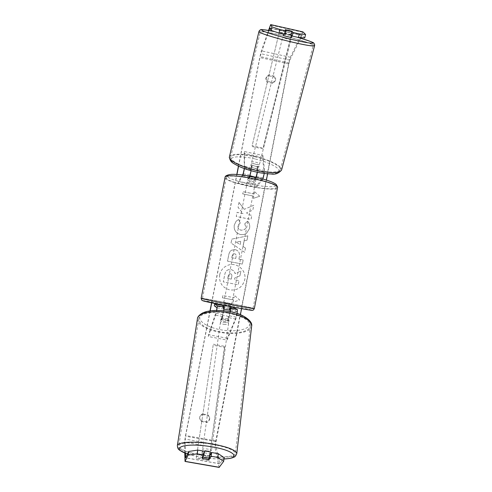 <?xml version="1.0" encoding="UTF-8"?>
<svg xmlns="http://www.w3.org/2000/svg" width="492" height="492" viewBox="0 0 492 492"><rect width="100%" height="100%" fill="white"/><g stroke="black" fill="none" stroke-linecap="round" stroke-linejoin="round"><path stroke-width="0.37" stroke-dasharray="2.46 1.84" d="M255.662 177.249L255.287 177.76L249.032 176.462L249.911 175.127L251.4 165.699L254.512 165.939L257.679 167.016L257.445 172.268M250.969 167.612L254.081 167.84L257.242 168.922L257.279 172.231M262.931 179.033L256.683 187.04L257.033 185.207L262.968 177.84L264.13 172.403L262.464 157.219L262.876 155.429L244.549 151.573L244.45 168.615M243.023 175.06L238.294 183.239L238.657 181.407L242.433 174.986M256.264 177.384L254.911 179.703L248.651 178.405L249.893 176.111M251.111 170.724L251.4 165.699M262.464 157.219L244.149 153.369L244.296 168.559M262.876 155.429L264.579 170.478L264.253 173.43M257.033 185.207L238.657 181.407M256.683 187.04L238.294 183.239M244.149 153.369L244.549 151.573M249.032 176.462L248.651 178.405M255.287 177.76L254.911 179.703M257.242 168.922L257.679 167.016M283.14 35.338L291.516 37.46M283.447 34.102L283.577 33.585L285.016 34.182L285.907 30.596M283.577 33.585L284.659 33.665L285.631 29.76L287.045 30.018M254.21 169.98L251.437 169.039L252.009 166.745L250.803 165.638L251.935 165.238L251.369 167.514L256.83 168.774L257.402 166.499L258.626 167.612L257.519 168.012L256.941 170.306L254.21 169.98M255.17 166.148C252.63 165.49 251.301 164.808 251.184 164.113C251.529 163.608 252.808 163.584 255.028 164.051C257.568 164.709 258.89 165.386 259.013 166.087C258.675 166.591 257.396 166.61 255.17 166.148M251.369 167.514L251.437 169.039M256.941 170.306L256.83 168.774M290.987 35.27L290.489 35.11L291.479 31.181M290.489 35.11L290.895 35.633M285.016 34.182L284.659 33.665M252.009 166.745L251.935 165.238M257.402 166.499L257.519 168.012M255.649 164.23C253.109 163.565 251.775 162.889 251.658 162.2C252.002 161.702 253.282 161.683 255.508 162.145C258.042 162.809 259.376 163.485 259.493 164.18C259.161 164.672 257.876 164.691 255.649 164.23M287.045 38.966L282.599 37.521L286.522 38.191L290.963 39.643L287.045 38.966M285.194 36.217C299.868 39.821 313.921 44.36 313.244 45.375C311.719 46.125 303.466 44.711 288.484 41.119C273.288 37.392 259.542 32.878 260.256 31.937C262.027 31.205 270.342 32.632 285.194 36.217M255.133 156.807C268.983 159.925 281.633 166.253 280.329 169.709C278.263 172.803 270.17 172.901 256.055 170.011C241.787 166.819 229.457 160.435 230.68 157.163C232.931 153.965 241.08 153.848 255.133 156.807M219.666 274.868C218.928 282.654 222.286 287.672 229.739 289.929C237.513 290.655 242.513 287.273 244.745 279.782C246.886 270.612 236.996 261.861 228.196 265.163C223.626 266.861 220.779 270.096 219.666 274.868M219.641 274.868C218.909 282.654 222.261 287.666 229.715 289.923C237.482 290.649 242.476 287.267 244.708 279.782C246.849 270.612 236.966 261.873 228.171 265.17C223.602 266.867 220.76 270.102 219.641 274.868M268.86 74.889L266.393 76.98L266.184 77.662C265.963 79.132 266.436 80.362 267.605 81.334L272.943 82.502L275.342 80.559C276.006 78.825 275.625 77.324 274.192 76.063L268.86 74.889L265.821 78.529C265.6 79.993 266.067 81.211 267.23 82.182L272.55 83.345L274.936 81.408C275.6 79.679 275.219 78.191 273.792 76.93L268.484 75.768M202.624 414.522L208.196 415.525L209.647 417.831C209.9 420.088 208.965 421.626 206.849 422.443L201.277 421.447L199.77 418.864L199.813 417.603C200.183 416.048 201.123 415.02 202.624 414.522L202.526 413.932L208.073 414.928L209.518 417.222C209.764 419.467 208.836 420.998 206.732 421.816L201.185 420.82L199.684 418.255L199.727 416.995C200.096 415.445 201.031 414.424 202.526 413.932M209.733 455.678L209.303 458.249M209.697 455.74L205.951 455.469L202.618 454.497L204.457 451.256M244.272 209.297L239.02 202.427L238.073 207.261L243.073 213.559L237.083 212.335L236.283 216.425L251.043 219.42L251.83 215.336L248.023 214.561L246.652 212.728L252.839 210.145L253.786 205.25L244.241 209.334L239.02 202.427M244.18 240.742L243.066 246.48L245.49 248.048L244.665 252.291L231.062 243.054L231.83 239.118L247.857 235.822L247.015 240.194L244.149 240.76L243.066 246.48M185.527 453.243L185.115 439.067L185.558 436.213L210.17 310.858M211.738 302.869L236.953 174.457M238.571 166.198L260.102 56.555L268.995 30.498M224.186 457.695L219.758 463.808L215.582 444.442L240.422 314.665M241.578 308.687L266.418 180.054M267.623 173.787L289.025 62.964L289.788 60.129L300.673 38.198M254.622 191.751L259.702 196.228L253.337 198.35L253.767 196.154L242.728 193.885L243.159 191.683L254.192 193.953L254.622 191.751L259.702 196.228M233.614 299.96L233.177 302.205L239.635 299.954L234.487 295.464L234.051 297.709L222.87 295.544L222.433 297.795L233.614 299.96L222.433 297.795M235.207 249.628L235.244 249.641C238.706 250.631 240.071 253.109 239.34 257.088L238.946 259.124L243.177 259.967L242.378 264.087L227.532 261.154L228.78 254.776C229.229 252.587 230.151 251.055 231.547 250.182L235.219 249.653C238.675 250.643 240.041 253.128 239.309 257.101L238.946 259.124M247.55 221.179C249.37 222.839 250.059 225.244 249.61 228.386L246.609 233.196C244.893 234.456 242.851 234.881 240.49 234.475L240.447 234.469C235.803 233.147 233.749 230.035 234.272 225.121L236.129 221.215L238.583 219.475L240.367 223.036L239.026 223.971L238.005 225.914C237.808 228.171 238.878 229.604 241.228 230.231L244.721 229.506L245.902 227.507L244.758 223.817L247.513 221.215C249.333 222.876 250.016 225.275 249.573 228.417L246.572 233.226C244.856 234.481 242.814 234.905 240.453 234.5L240.416 234.493C235.773 233.177 233.718 230.059 234.241 225.151L236.098 221.252L238.583 219.475M184.771 452.947L184.506 442.173L185.533 435.518L210.01 310.882M211.591 302.832L236.8 174.445M238.429 166.136L259.764 57.509L261.338 50.824L268.534 30.418M219.137 467.394L214.986 447.542L215.754 440.869L288.564 63.892L290.341 57.269L302.937 31.888M291.129 34.723L284.438 33.222L285.342 34.526M300.938 37.669L302.186 35.276L304.745 37.97M302.186 35.276L269.911 28.013L302.186 35.276M203.294 455.973L203.713 452.966L201.984 453.483L202.987 454.239L202.415 458.335L203.854 458.796M202.618 454.497L202.028 458.163M208.196 415.525L208.073 414.928M206.849 422.443L206.732 421.816M201.277 421.447L201.185 420.82M284.438 33.222L285.237 29.704M291.381 33.72L291.861 31.636M274.192 76.063L273.792 76.93M272.943 82.502L272.55 83.345M267.605 81.334L267.23 82.182M227.249 270.237L228.7 269.598L231.049 269.604C233.294 270.145 234.623 271.473 235.022 273.577L240.902 271.03L239.973 275.809L234.881 277.937L234.53 279.757L239.038 280.637L238.233 284.788L223.319 281.873L224.703 274.788C225.151 272.537 226.012 271.018 227.249 270.237L228.725 269.591L231.019 269.604C233.269 270.151 234.592 271.473 234.992 273.577L240.902 271.03M239.973 275.809L234.856 277.937L234.5 279.757L239.007 280.637L238.202 284.782L223.294 281.873L224.678 274.794C225.176 272.531 226.037 271.012 227.279 270.231M239.942 275.809L240.871 271.037M259.659 196.277L253.337 198.35M253.3 198.399L253.767 196.154M253.724 196.197L242.728 193.885M254.192 193.953L243.122 191.726L242.697 193.928M254.155 194.002L254.579 191.8M222.409 297.783L222.87 295.544M233.589 299.948L233.153 302.193L239.598 299.942L234.456 295.452L234.02 297.697L222.845 295.538M240.139 244.585L240.779 241.283L236.277 242.089L240.108 244.604L240.779 241.283M240.748 241.301L236.277 242.089M243.03 246.498L245.49 248.048M245.453 248.066L244.665 252.291M244.629 252.304L231.062 243.054M231.031 243.079L231.83 239.118M231.8 239.143L247.857 235.822M247.82 235.846L247.015 240.194M246.978 240.213L244.149 240.76M236.246 242.107L240.108 244.604M234.592 253.786L233.325 253.927L232.175 255.778L231.8 257.71L235.723 258.491L236.105 256.535C236.338 255.004 235.846 254.093 234.635 253.792L233.294 253.94L232.15 255.791L231.8 257.71M231.775 257.722L235.723 258.491M235.693 258.503L236.074 256.547C236.308 255.022 235.816 254.106 234.604 253.81L234.561 253.798M238.909 259.136L243.177 259.967M243.146 259.979L242.378 264.087M242.347 264.093L227.507 261.166L228.755 254.788C229.204 252.599 230.127 251.074 231.523 250.2L235.176 249.647M238.989 202.47L238.042 207.304L243.036 213.59L237.052 212.372L236.252 216.462L251 219.45L251.793 215.373L247.986 214.598L246.615 212.765L252.802 210.182L253.749 205.293L244.241 209.334M238.552 219.506L240.367 223.036M240.336 223.067L238.995 224.001L237.974 225.945C237.771 228.196 238.848 229.635 241.191 230.256L244.684 229.53L245.865 227.538L244.758 223.817M244.721 223.848L247.513 221.215M230.49 273.816L229.801 273.786L228.245 275.704L227.716 278.423L231.295 279.124L231.824 276.387C232.058 274.93 231.615 274.075 230.49 273.816L229.776 273.786L228.22 275.704L227.685 278.423L231.265 279.124L231.8 276.387C232.033 274.936 231.584 274.081 230.465 273.823M229.998 307.955L229.598 309.954L223.239 308.73L223.792 309.105L222.815 314.579L221.738 317.512L224.709 318.718L228.134 318.73L227.839 320.606L228.977 317.703L230.348 311.694M223.817 310.71L221.431 319.388L224.407 320.593L227.839 320.606M233.313 307.488L232.95 309.363L237.07 311.651L236.123 317.125L227.341 338.268L227.064 340.052L208.294 336.51L215.619 315.151L216.726 310.378M227.341 338.268L208.602 334.726L216.603 310.378M227.064 340.052L235.834 319.019L237.156 313.472M232.95 309.363L214.278 305.772M231.191 307.076L223.19 305.538M229.985 307.955L223.995 306.787M208.602 334.726L208.294 336.51M228.134 318.73L230.17 311.657M223.239 308.73L223.626 306.731M221.738 317.512L221.431 319.388M231.351 306.196L223.362 304.653L231.351 306.196L231.246 306.78M224.223 307.709L223.971 309.031L229.579 310.108M249.998 175.749L249.493 178.104L248.011 178.325L248.921 178.947L249.376 176.61L254.85 177.747L255.465 176.892M255.576 181.474L255.594 181.419C255.926 180.669 247.999 179.082 247.722 179.844L247.704 179.887C247.39 180.638 255.225 182.218 255.576 181.474M254.85 177.747L254.395 180.078L255.877 179.906L255.01 179.248L255.41 177.194M249.948 175.749L249.376 176.61M229.167 309.855L229.635 307.457L231.037 307.801M223.608 308.791L223.965 306.94M224.051 306.522L223.06 306.252M229.635 307.457L230.047 307.685M224.438 306.608L224.075 306.387M249.493 178.104L248.921 178.947M254.395 180.078L255.01 179.248M255.194 183.424L255.219 183.375C255.545 182.643 247.611 181.05 247.341 181.8L247.322 181.843C247.009 182.581 254.85 184.156 255.194 183.424M231.738 304.191L223.755 302.648L231.738 304.191M202.446 298.546L202.433 298.521C201.757 297.752 250.588 307.192 252.913 308.275L253.054 308.367C254.315 309.259 201.818 299.075 202.446 298.546M226.351 177.452L226.302 177.6C224.555 182.274 272.716 192.071 276.049 187.747L276.289 187.304C278.595 182.63 226.83 172.415 226.351 177.452M203.78 451.133L202.243 451.644C202.403 452.216 203.719 452.714 206.197 453.138C209.094 453.513 210.76 453.421 211.191 452.849M208.633 459.319L209.192 455.192L209.801 455.149M210.084 455.106L210.945 454.676L210.613 454.245M228.509 316.62L225.853 315.698L222.864 315.655L222.544 317.924L220.902 318.927L221.751 320.071L222.064 317.814L224.709 318.718L227.673 318.773L227.372 321.03L229.032 320.015L228.202 318.89L228.509 316.62L227.673 318.773M224.192 322.488C226.855 322.82 228.399 322.506 228.829 321.534C228.737 320.636 227.575 319.954 225.33 319.493C222.667 319.16 221.117 319.474 220.693 320.44C220.779 321.344 221.947 322.026 224.192 322.488M222.064 317.814L222.864 315.655M209.192 455.192L209.967 453.925M203.713 452.966L202.987 454.239M222.544 317.924L221.751 320.071M227.372 321.03L228.202 318.89M223.928 324.376C226.597 324.714 228.147 324.394 228.571 323.428C228.485 322.537 227.316 321.86 225.072 321.399C222.402 321.067 220.853 321.381 220.422 322.34C220.514 323.238 221.683 323.914 223.928 324.376M206.511 450.863C209.432 451.244 211.093 451.133 211.498 450.549C211.345 449.977 210.035 449.479 207.562 449.048C204.635 448.673 202.968 448.778 202.563 449.362C202.722 449.934 204.039 450.438 206.511 450.863M210.484 443.999C194.303 441.41 178.787 442.48 178.762 445.918C178.098 449.055 189.869 453.433 203.823 455.512C219.53 458.003 235.373 457.111 235.348 453.458C234.426 449.903 226.142 446.754 210.484 443.999M228.227 313.164C213.565 310.507 199.137 313.545 198.743 319.001C199.309 324.812 206.732 329.148 221.006 332.008C235.354 334.578 250.096 331.719 250.348 325.919C249.776 320.372 242.402 316.116 228.227 313.164M196.228 458.526L213.165 345.218L224.42 347.334L208.915 460.74L196.228 458.526L213.165 345.218M208.915 460.74L224.733 346.35L213.46 344.234M224.733 346.35L224.42 347.334M209.235 459.903L196.517 457.683M279.327 31.925L252.132 145.761L263.097 148.074L291.344 34.631L279.327 31.925L252.132 145.761M291.338 35.393L263.097 148.074M263.066 148.873L252.07 146.555M291.018 35.141L279.333 32.515M291.344 34.631L291.369 35.012M251.498 167.747L244.745 166.339M249.53 177.095L242.79 175.699M251.061 169.678L244.315 168.27M249.911 175.127L243.171 173.725M262.968 177.84L256.246 176.443M262.587 179.808L255.865 178.412M264.579 170.478L257.845 169.076M264.13 172.403L257.402 171.001M314.591 45.688C315.003 44.557 300.354 39.84 285.12 36.101C271.307 32.663 258.989 30.504 258.915 31.605M274.622 31.605L297.156 37.183M229.42 156.868C230.041 153.467 242.095 153.424 255.108 156.499C269.493 159.74 282.703 166.284 281.608 169.943M254.684 158.842C242.261 155.946 231.08 156.142 230.896 159.519C230.514 162.846 242.107 168.725 255.545 171.782C268.995 174.888 279.991 174.217 279.155 170.632C278.515 167.095 267.101 161.69 254.684 158.842M215.914 441.582L185.558 436.213M289.025 62.964L260.102 56.555M288.564 63.892L259.764 57.509M215.754 440.869L185.533 435.518M302.051 35.424L270.01 28.216M289.788 60.129L260.778 53.689M215.582 444.442L185.115 439.067M219.703 463.716L185.73 457.788M219.807 463.765L185.718 457.812M219.032 467.185L184.98 461.256M214.986 447.542L184.506 442.173M290.341 57.269L261.338 50.824M302.66 32.263L270.44 24.994M222.507 316.467L215.619 315.151M223.792 309.105L216.935 307.783M222.815 314.579L215.939 313.263M237.07 311.651L230.238 310.341M235.834 319.019L228.977 317.703M236.123 317.125L229.272 315.815M254.339 308.607L254.186 308.521C251.664 307.365 200.459 297.469 201.148 298.275M225.041 177.335C223.22 182.249 273.724 192.532 277.297 188.005L277.543 187.612M227.445 175.644C228.251 170.404 281.756 181.536 275.723 185.65C272.42 190.017 224.58 180.14 227.445 175.644M202.772 300.692C200.982 299.622 249.542 308.976 251.818 310.138M236.769 453.747C236.449 457.492 219.955 458.359 203.663 455.783C189.014 453.599 176.634 448.999 177.335 445.703M187.563 453.876C192.101 455.389 197.446 456.625 203.602 457.572C211.16 458.704 217.962 459.147 224.008 458.907M197.44 318.779C196.431 324.062 207.446 330.286 220.834 332.457C235.705 335.113 251.049 332.235 251.64 326.257M228.38 311.504C242.181 313.841 251.947 320.427 249.481 325.218C247.218 330.052 234.143 332.106 221.357 329.904C208.553 327.77 198.393 321.756 199.875 316.75C201.154 311.713 214.61 309.093 228.38 311.504M274.591 31.593L291.959 35.713M250.803 165.638L251.184 164.113M258.626 167.612L259.013 166.087M297.211 37.195L291.947 35.756M251.658 162.2L282.599 37.521M280.329 169.709L313.244 45.375M230.68 157.163L260.256 31.937M259.493 164.18L290.963 39.643M266.393 76.98L266.024 77.847M219.758 463.808L185.681 457.861M209.647 417.831L209.518 417.222M199.77 418.864L199.684 418.255M275.342 80.559L274.936 81.408M255.901 179.857L255.594 181.419M248.011 178.325L247.704 179.887M223.362 304.653L223.251 305.224M255.219 183.375L231.75 304.204M226.302 177.6L202.433 298.521M276.289 187.304L253.054 308.367M247.322 181.843L223.755 302.648M223.995 458.981C217.882 459.196 211.068 458.741 203.565 457.615C197.477 456.674 192.132 455.451 187.526 453.944M211.111 453.446L210.945 454.676M229.032 320.015L228.829 321.534M220.902 318.927L220.693 320.44M202.243 451.644L201.984 453.483M228.571 323.428L211.498 450.549M198.743 319.001L178.762 445.918M250.348 325.919L235.348 453.458M220.422 322.34L202.563 449.362"/><path stroke-width="0.74" d="M244.45 168.615L243.023 175.06M249.893 176.111L251.111 170.724M244.296 168.559L243.171 173.725L242.433 174.986M264.253 173.43L262.931 179.033M257.279 172.231L256.246 176.443L255.662 177.249M257.445 172.268L256.264 177.384M291.947 35.756L291.516 37.46L287.592 36.771L283.14 35.338L283.447 34.102M285.637 29.729L291.479 31.181L291.897 31.672L286 30.209L285.637 29.729L285.237 29.704L286.159 30.941L279.856 29.52L279.05 33.112L271.098 30.399L271.879 26.863L279.856 29.52M285.907 30.596L286 30.209M290.987 35.27L291.824 35.596M291.928 35.731L290.895 35.633L291.897 31.672M209.303 458.249L209.125 459.399L211.105 456.256L211.677 452.523L209.733 455.678M203.854 458.796L209.125 459.399M210.17 310.858L211.738 302.869M236.953 174.457L238.571 166.198M240.422 314.665L241.578 308.687M266.418 180.054L267.623 173.787M210.01 310.882L211.591 302.832M236.8 174.445L238.429 166.136M287.045 30.018L291.959 31.217L293.023 32.484L299.308 33.899L305.581 34.452L304.745 37.97L298.466 37.478L292.193 36.07L293.023 32.484M302.937 31.888L305.581 34.452M268.534 30.418L270.655 24.606L271.879 26.863M286.159 30.941L285.342 34.526L279.05 33.112M298.466 37.478L299.308 33.899M292.193 36.07L291.129 34.723L291.381 33.72M268.995 30.498L269.911 28.007L271.098 30.399M188.061 455.143L188.688 451.471L197.821 450.088L204.457 451.256L203.86 454.983L197.206 453.821L188.061 455.143L185.035 461.459L184.771 452.947M197.821 450.088L197.206 453.821M223.651 461.367L217.735 457.419L218.294 453.686L224.186 457.695L223.651 461.367L219.137 467.394M188.688 451.471L185.681 457.861L185.527 453.243M300.673 38.198L300.938 37.669M302.98 31.9L270.661 24.612L302.992 31.906M218.294 453.686L211.677 452.523M217.735 457.419L211.105 456.256M203.86 454.983L202.028 458.163L205.379 459.091L208.633 459.319L209.407 458.089L203.135 457.129L202.409 458.372M291.861 31.636L291.959 31.217M223.995 306.787L223.626 306.731L224.192 307.076L223.817 310.71M216.726 310.378L217.335 305.753L214.641 303.896L214.278 305.772L216.935 307.783L216.603 310.378M237.156 313.472L237.464 309.628L233.313 307.488L231.191 307.076M230.17 311.657L230.238 310.341L229.604 309.96M223.19 305.538L214.641 303.896M230.348 311.694L230.631 308.312L229.998 307.955M224.223 307.709L224.438 306.608L223.06 306.252M231.037 307.801L230.047 307.685L229.579 310.108L224.075 309.05M249.998 175.749L255.41 177.194M223.965 306.94L224.051 306.522M211.191 452.849L211.191 452.837C211.037 452.271 209.721 451.779 207.243 451.349L203.78 451.133M209.407 458.089L209.967 453.925L210.613 454.245M203.294 455.973L203.135 457.129M291.369 35.012L291.338 35.393M291.381 35.221L291.018 35.141M281.608 169.943L281.578 170.054C279.407 173.301 270.914 173.405 256.08 170.367C241.08 167.009 228.134 160.306 229.42 156.868L258.915 31.605C258.165 32.589 272.593 37.337 288.576 41.254C304.314 45.024 312.986 46.512 314.585 45.725L314.591 45.688M297.156 37.183C308.349 40.406 313.576 42.398 312.838 43.155C310.188 43.431 302.242 41.974 289.007 38.782C275.6 35.387 266.738 32.687 262.421 30.682C260.059 29.151 264.13 29.458 274.622 31.605M219.284 467.308L185.109 461.355M224.192 307.076L217.335 305.753M237.464 309.628L230.631 308.312M201.16 298.3C200.416 298.841 255.674 309.56 254.339 308.613L254.339 308.607C253.601 309.88 253.023 310.434 252.599 310.267C252.888 310.557 246.916 309.708 234.044 307.309L203.38 300.932L201.726 300.145L201.16 298.3M251.818 310.138C256.812 311.867 202.397 301.399 202.772 300.692M277.543 187.612L277.556 187.532C279.991 182.624 225.514 171.88 225.084 177.194L201.148 298.275M251.64 326.257L251.664 326.048C251.061 320.224 243.312 315.759 228.423 312.654C213.011 309.862 197.858 313.06 197.44 318.779L177.335 445.703C177.36 442.093 193.651 440.967 210.662 443.686C227.113 446.582 235.822 449.891 236.781 453.618L236.769 453.747M224.008 458.907C242.328 458.446 234.284 450.106 210.059 446.539C184.045 442.32 168.977 448.095 187.563 453.876M258.915 31.605C259.278 30.639 259.868 30.043 260.68 29.815C259.831 29.126 264.475 29.717 274.591 31.593M229.42 156.868C230.004 162.772 233.854 163.356 238.183 166.019C243.146 168.356 248.94 170.3 255.569 171.856C261.393 173.172 266.566 173.867 271.098 173.953C275.188 174.734 278.681 173.43 281.578 170.054L314.585 45.725C314.72 44.631 314.443 43.788 313.761 43.204C314.579 42.804 309.062 40.805 297.211 37.195M219.168 467.4L185.035 461.459M254.339 308.613L277.556 187.532C276.276 183.737 276.172 184.334 272.832 182.446C268.3 180.466 262.113 178.633 254.272 176.954C246.344 175.367 239.499 174.488 233.731 174.322C227.685 174.205 225.004 176.222 225.201 176.819L225.041 177.335M231.246 306.78L231.049 307.814M223.251 305.224L223.054 306.258M197.44 318.779C197.477 316.86 199.205 314.929 202.624 312.967C204.998 312.002 205.877 311.528 211.197 310.723C216.603 310.181 222.359 310.39 228.479 311.344C242.378 313.238 253.103 321.098 251.664 326.048L236.781 453.618C234.924 457.763 234.413 456.699 232.716 457.683C230.539 458.403 227.636 458.833 223.995 458.981M211.191 452.837L211.111 453.446M177.335 445.703C177.981 450.008 178.94 449.368 180.029 450.524L187.526 453.944"/></g></svg>
